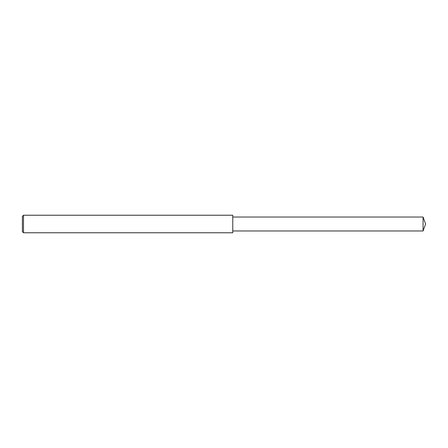 <?xml version="1.0" encoding="UTF-8"?>
<svg xmlns="http://www.w3.org/2000/svg" width="448" height="448" viewBox="0 0 448 448"><rect width="100%" height="100%" fill="white"/><g stroke="black" fill="none" stroke-linecap="round" stroke-linejoin="round"><path stroke-width="0.67" d="M23.498 224L23.498 232.764L22.4 231.672L22.4 216.328L23.498 215.236L23.498 224M23.498 215.236L232.764 215.236L232.764 232.764L23.498 232.764M232.764 217.034L423.063 217.034L423.063 230.966L232.764 230.966M423.063 230.966L425.6 224L423.063 217.034"/></g></svg>

